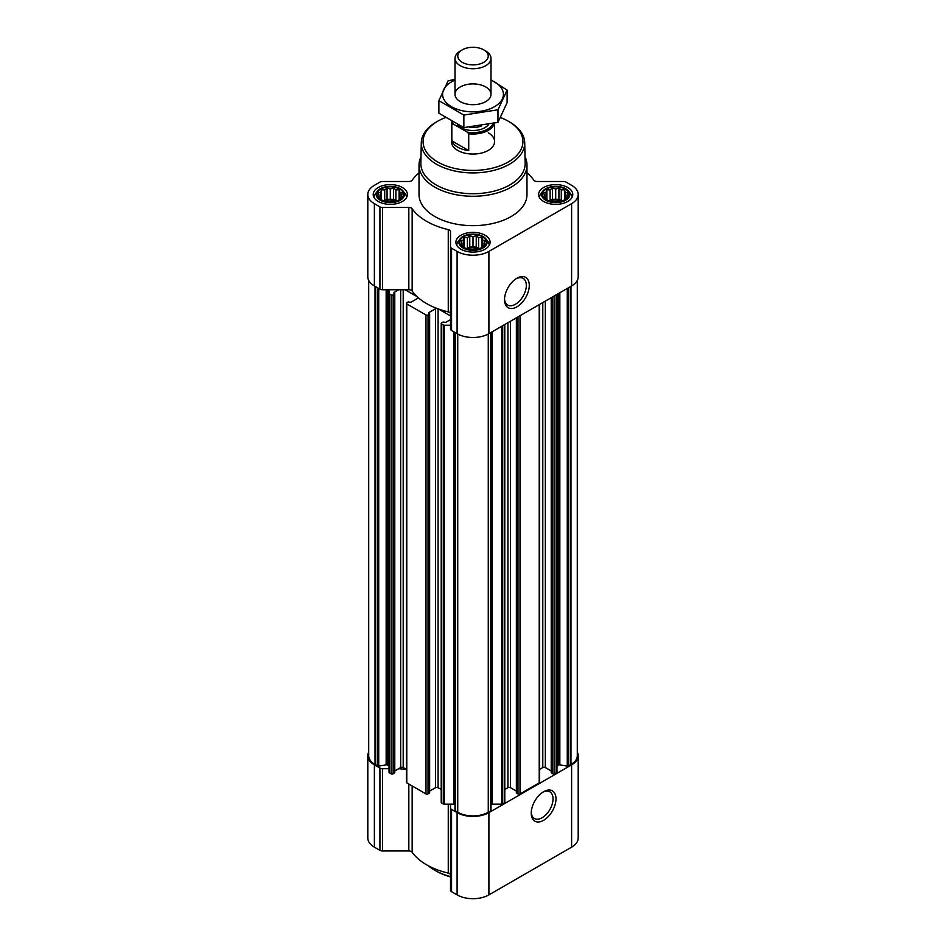 <?xml version="1.0" encoding="UTF-8"?>
<svg xmlns="http://www.w3.org/2000/svg" width="946" height="946" viewBox="0 0 946 946"><rect width="100%" height="100%" fill="white"/><g stroke="black" fill="none" stroke-linecap="round" stroke-linejoin="round"><path stroke-width="1.42" d="M516.126 278.727A15.408 8.904 -60 0 1 523.126 278.349A15.408 8.904 -60 0 1 525.479 290.706A15.408 8.904 -60 0 1 515.416 304.281A15.408 8.904 -60 0 1 507.706 305.05A15.408 8.904 -60 0 1 504.537 298.806M402.346 196.744L399.117 199.973L395.889 201.084L387.08 201.841L381.486 199.973L378.258 196.744L379.121 195.491L378.258 193.019L380.623 192.275L381.486 189.803L384.715 189.91L387.08 187.935L390.296 189.046L393.524 187.935L395.889 189.91L399.117 189.803L399.981 192.275L402.346 193.019L401.482 195.491L402.346 196.744M399.72 189.046A13.315 7.686 180 0 1 393.749 201.912A13.315 7.686 180 0 1 377.442 192.499A13.315 7.686 180 0 1 399.72 189.046M567.742 196.744L564.514 199.973L561.285 201.084L552.476 201.841L546.883 199.973L543.654 196.744L544.518 195.491L543.654 193.019L546.019 192.275L546.883 189.803L550.111 189.91L552.476 187.935L555.704 189.046L558.92 187.935L561.285 189.91L564.514 189.803L565.377 192.275L567.742 193.019L566.879 195.491L567.742 196.744M565.117 189.046A13.315 7.686 180 0 1 559.145 201.912A13.315 7.686 180 0 1 542.838 192.499A13.315 7.686 180 0 1 565.117 189.046M485.038 244.494L481.81 247.722L478.593 248.833L469.772 249.59L464.19 247.722L460.962 244.494L461.825 243.24L460.962 240.769L463.315 240.012L464.19 237.541L467.407 237.659L469.772 235.684L473 236.784L476.228 235.684L478.593 237.659L481.81 237.541L482.685 240.012L485.038 240.769L484.175 243.24L485.038 244.494M482.413 236.796A13.315 7.686 180 0 1 476.441 249.661A13.315 7.686 180 0 1 460.134 240.249A13.315 7.686 180 0 1 482.413 236.796M394.778 770.966L398.727 768.684L406.354 769.37M419.019 172.893A65.676 37.923 0 0 0 412.16 180.201A3.595 2.081 0 0 1 408.826 181.502L382.48 181.502A3.595 2.081 0 0 0 379.925 182.105L374.391 185.31A22.491 12.984 0 0 0 367.805 194.486L367.805 276.764A22.491 12.984 0 0 0 374.391 285.94L379.925 289.133A3.595 2.081 0 0 0 382.48 289.748L389.031 289.748L389.031 772.243A1.443 0.828 0 0 0 389.445 772.835L391.124 773.804A1.443 0.828 0 0 0 393.158 773.804L394.565 772.409M436.934 787.391A65.676 37.923 0 0 0 438.625 788.006L438.081 787.687A1.797 1.041 0 0 0 436.934 787.391A1.797 1.041 0 0 0 435.527 787.687L435.527 308.751A1.797 1.041 0 0 1 436.934 308.443A65.676 37.923 0 0 0 438.625 309.07A65.676 37.923 0 0 0 448.262 311.884A3.595 2.081 0 0 1 450.509 313.812M429.638 791.093L435.527 787.687M393.926 292.515L398.727 289.748L405.16 289.748L417.032 296.606A65.676 37.923 0 0 0 418.108 297.576A1.797 1.041 0 0 1 418.12 297.659A1.797 1.041 0 0 1 417.588 298.392L410.848 302.282L408.175 301.916L406.78 302.72A1.443 0.828 0 0 0 406.354 303.311L406.354 782.247A1.443 0.828 0 0 0 406.78 782.839L425.984 793.931A1.443 0.828 0 0 0 428.03 793.931L429.425 792.535M450.509 319.642L445.708 322.409L443.035 322.042L441.64 322.858A1.443 0.828 0 0 0 441.214 323.437L441.214 802.374A1.443 0.828 0 0 0 441.64 802.965L443.319 803.934A1.443 0.828 0 0 0 444.336 804.183L450.509 804.183L450.509 807.967A3.595 2.081 0 0 0 451.561 809.433L457.095 812.626A22.491 12.984 0 0 0 488.905 812.626L571.609 764.876A22.491 12.984 0 0 0 578.195 755.7A22.491 12.984 0 0 0 577.297 752.058M438.625 788.006L441.214 789.496M441.214 323.437A1.443 0.828 0 0 0 441.64 324.029L443.319 324.998A1.443 0.828 0 0 0 444.336 325.235L450.509 325.235M406.354 303.311A1.443 0.828 0 0 0 406.78 303.903L425.984 314.994A1.443 0.828 0 0 0 428.03 314.994L429.638 313.895L428.786 313.232M389.031 293.307A1.443 0.828 0 0 0 389.445 293.899L391.124 294.868A1.443 0.828 0 0 0 393.158 294.868L394.778 293.768L393.926 293.106M368.704 280.394L368.704 755.7A21.592 12.464 0 0 0 375.03 764.51L377.336 765.846A1.443 0.828 0 0 0 378.731 766.059L386.157 764.912L386.157 289.748M551.435 772.409L552.842 773.804A1.443 0.828 0 0 0 554.876 773.804L556.555 772.835A1.443 0.828 0 0 0 556.969 772.243L556.969 294.383M516.575 792.535L517.97 793.931A1.443 0.828 0 0 0 520.016 793.931L539.22 782.839A1.443 0.828 0 0 0 539.646 782.247L539.646 304.387M490.998 804.325A3.595 2.081 0 0 1 492.298 804.183L501.664 804.183A1.443 0.828 0 0 0 502.681 803.934L504.36 802.965A1.443 0.828 0 0 0 504.786 802.374L504.786 324.513M455.061 810.131A1.443 0.828 0 0 0 455.002 810.344A1.443 0.828 0 0 0 455.428 810.923L457.734 812.259A21.592 12.464 0 0 0 488.266 812.259L490.572 810.923A1.443 0.828 0 0 0 490.998 810.344A1.443 0.828 0 0 0 490.939 810.131M438.625 309.07L450.509 315.929M418.108 297.576A65.676 37.923 0 0 0 436.934 308.443M428.786 312.641L435.527 308.751M405.16 289.748L408.826 289.748A3.595 2.081 0 0 1 412.16 291.037A65.676 37.923 0 0 0 417.032 296.606M386.157 764.912A1.443 0.828 0 0 1 387.541 765.125L387.978 765.373A3.595 2.081 0 0 1 389.031 766.839L389.031 289.748L398.727 289.748M367.805 194.486A22.491 12.984 0 0 0 374.391 203.674L379.925 206.867A3.595 2.081 0 0 0 382.48 207.47L408.826 207.47A3.595 2.081 0 0 1 412.16 208.77A65.676 37.923 0 0 0 448.262 229.618A3.595 2.081 0 0 1 450.509 231.534L450.509 246.752A3.595 2.081 0 0 0 451.561 248.219L457.095 251.411A22.491 12.984 0 0 0 488.905 251.411L571.609 203.674A22.491 12.984 0 0 0 578.195 194.486A22.491 12.984 0 0 0 571.609 185.31L566.075 182.105A3.595 2.081 0 0 0 563.52 181.502L537.174 181.502A3.595 2.081 0 0 1 533.84 180.201A65.676 37.923 0 0 0 526.981 172.893M450.509 246.752L450.509 329.019A3.595 2.081 0 0 0 451.561 330.497L457.095 333.69A22.491 12.984 0 0 0 488.905 333.69L571.609 285.94A22.491 12.984 0 0 0 578.195 276.764L578.195 194.486M516.894 306.847A17.501 10.11 -60 0 1 504.514 299.693A17.501 10.11 -60 0 1 516.894 278.254A17.501 10.11 -60 0 1 529.275 285.408A17.501 10.11 -60 0 1 516.894 306.847M567.789 187.509A17.099 9.874 180 0 1 572.791 194.486A17.099 9.874 180 0 1 555.704 204.36A17.099 9.874 180 0 1 538.605 194.486A17.099 9.874 180 0 1 549.153 185.369A17.099 9.874 180 0 1 567.789 187.509M402.393 187.509A17.099 9.874 180 0 1 407.395 194.486A17.099 9.874 180 0 1 390.296 204.36A17.099 9.874 180 0 1 373.209 194.486A17.099 9.874 180 0 1 383.757 185.369A17.099 9.874 180 0 1 402.393 187.509M485.085 235.258A17.099 9.874 180 0 1 490.099 242.235A17.099 9.874 180 0 1 473 252.097A17.099 9.874 180 0 1 455.901 242.235A17.099 9.874 180 0 1 466.461 233.118A17.099 9.874 180 0 1 485.085 235.258M525.006 156.752A53.981 31.159 180 0 1 526.981 165.101L526.981 194.486A53.981 31.159 180 0 1 473 225.656A53.981 31.159 180 0 1 419.019 194.486L419.019 165.101A53.981 31.159 180 0 1 420.994 156.752M556.969 766.839A3.595 2.081 0 0 1 558.022 765.373L558.459 765.125A1.443 0.828 0 0 1 559.843 764.912L567.269 766.059A1.443 0.828 0 0 0 568.664 765.846L570.97 764.51A21.592 12.464 0 0 0 577.297 755.7L577.297 280.394M405.16 768.684L403.209 767.561A1.797 1.041 0 0 0 400.666 767.561L398.727 768.684M455.002 804.325A3.595 2.081 0 0 0 453.702 804.183L450.509 804.183M504.786 789.496L507.919 787.687L507.919 322.704M516.362 791.093L510.473 787.687A1.797 1.041 0 0 0 507.919 787.687M539.646 769.37L542.791 767.561L542.791 302.578M551.222 770.966L545.334 767.561A1.797 1.041 0 0 0 542.791 767.561M368.704 752.058A22.491 12.984 0 0 0 367.805 755.7L367.805 837.967A22.491 12.984 0 0 0 374.391 847.155L379.925 850.348A3.595 2.081 0 0 0 382.48 850.951L408.826 850.951A3.595 2.081 0 0 1 412.16 852.251A65.676 37.923 0 0 0 448.262 873.099A3.595 2.081 0 0 1 450.509 875.015M367.805 755.7A22.491 12.984 0 0 0 374.391 764.876L379.925 768.069A3.595 2.081 0 0 0 382.48 768.684L389.031 768.684M450.509 807.967L450.509 890.233A3.595 2.081 0 0 0 451.561 891.7L457.095 894.892A22.491 12.984 0 0 0 488.905 894.892L571.609 847.155A22.491 12.984 0 0 0 578.195 837.967L578.195 755.7M543.607 820.312A17.501 10.11 -60 0 1 531.238 813.158A17.501 10.11 -60 0 1 543.607 791.719A17.501 10.11 -60 0 1 555.988 798.873A17.501 10.11 -60 0 1 543.607 820.312M500.564 117.576A49.913 28.818 180 0 1 508.286 121.218A49.913 28.818 180 0 1 508.298 121.218A49.913 28.818 180 0 1 508.286 161.979A49.913 28.818 180 0 1 437.714 161.979A49.913 28.818 180 0 1 437.702 121.218A49.913 28.818 180 0 1 445.27 117.647M488.266 132.783A21.592 12.464 180 0 1 494.592 141.593A21.592 12.464 180 0 1 473 154.068A21.592 12.464 180 0 1 451.408 141.593L451.408 121.573A21.592 12.464 180 0 1 451.408 121.455M509.563 121.963L508.298 121.218L509.563 121.963A51.711 29.858 180 0 1 524.711 142.704A51.711 29.858 180 0 1 473 172.917A51.711 29.858 180 0 1 421.289 142.704A51.711 29.858 180 0 1 436.437 121.963L437.702 121.218M524.711 142.704L525.148 163.232A52.148 30.106 180 0 1 473 193.717A52.148 30.106 180 0 1 420.852 163.232L421.289 142.704M526.981 165.101A53.981 31.159 180 0 1 473 196.271A53.981 31.159 180 0 1 419.019 165.101M482.98 236.476A14.119 8.147 180 0 1 485.889 238.9A14.119 8.147 180 0 1 473 250.383A14.119 8.147 180 0 1 460.111 238.9A14.119 8.147 180 0 1 482.98 236.476M485.889 238.9L487.781 241.36A16.188 9.354 180 0 1 489.188 245.168A16.188 9.354 180 0 1 489.188 245.404M456.812 245.404A16.188 9.354 180 0 1 456.812 245.168A16.188 9.354 180 0 1 458.219 241.36L460.111 238.9M565.684 188.727A14.119 8.147 180 0 1 568.581 191.163A14.119 8.147 180 0 1 555.704 202.633A14.119 8.147 180 0 1 542.815 191.163A14.119 8.147 180 0 1 565.684 188.727M568.581 191.163L570.485 193.611A16.188 9.354 180 0 1 571.892 197.43A16.188 9.354 180 0 1 571.892 197.655L571.892 197.43M539.504 197.43L539.504 197.643A16.188 9.354 180 0 1 539.504 197.43A16.188 9.354 180 0 1 540.911 193.611L542.815 191.163M400.276 188.727A14.119 8.147 180 0 1 403.185 191.163A14.119 8.147 180 0 1 390.296 202.633A14.119 8.147 180 0 1 377.419 191.163A14.119 8.147 180 0 1 400.276 188.727M403.185 191.163L405.089 193.611A16.188 9.354 180 0 1 406.496 197.43A16.188 9.354 180 0 1 406.484 197.655L406.496 197.43M374.108 197.43L374.108 197.643A16.188 9.354 180 0 1 374.108 197.43A16.188 9.354 180 0 1 375.515 193.611L377.419 191.163M481.81 237.541L481.81 247.722M482.685 240.012L482.685 246.468M478.593 237.659L478.593 248.396L476.228 247.036L469.772 247.036L466.461 248.55M479.539 248.55L478.593 248.396M476.228 235.684L476.228 247.036M473 236.784L473 247.533M469.772 235.684L469.772 247.036M467.407 237.659L467.407 248.396M464.19 237.541L464.19 247.722M463.315 240.012L463.315 246.468M461.825 243.24L461.825 245.262M484.175 243.24L484.175 245.262M478.865 248.751A10.796 6.232 0 0 0 467.135 248.751M564.514 189.803L564.514 199.973M565.377 192.275L565.377 198.719M561.285 189.91L561.285 200.647L558.92 199.287L552.476 199.287L549.165 200.8M562.231 200.8L561.285 200.647M558.92 187.935L558.92 199.287M555.704 189.046L555.704 199.783M552.476 187.935L552.476 199.287M550.111 189.91L550.111 200.647M546.883 189.803L546.883 199.973M546.019 192.275L546.019 198.719M544.518 195.491L544.518 197.513M566.879 195.491L566.879 197.513M561.557 201.001A10.796 6.232 0 0 0 549.839 201.001M399.117 189.803L399.117 199.973M399.981 192.275L399.981 198.719M395.889 189.91L395.889 200.647L393.524 199.287L387.08 199.287L383.769 200.8M396.835 200.8L395.889 200.647M393.524 187.935L393.524 199.287M390.296 189.046L390.296 199.783M387.08 187.935L387.08 199.287M384.715 189.91L384.715 200.647M381.486 189.803L381.486 199.973M380.623 192.275L380.623 198.719M379.121 195.491L379.121 197.513M401.482 195.491L401.482 197.513M396.161 201.001A10.796 6.232 0 0 0 384.443 201.001M450.509 876.587A53.981 31.159 180 0 1 434.829 870.285A53.981 31.159 180 0 1 428.384 865.791M450.509 876.907A52.184 30.13 180 0 1 436.106 871.018L434.829 870.285M542.85 792.192A15.408 8.904 -60 0 1 549.839 791.814A15.408 8.904 -60 0 1 552.204 804.159A15.408 8.904 -60 0 1 542.129 817.746A15.408 8.904 -60 0 1 534.431 818.515A15.408 8.904 -60 0 1 531.262 812.271M492.972 123.607A20.576 11.872 180 0 1 467.336 132.156L453.217 124.009A20.576 11.872 180 0 1 452.566 122.105M453.217 124.009L451.833 124.044A21.592 12.464 180 0 1 451.408 121.573M494.391 123.252A21.592 12.464 180 0 1 468.719 133.788L467.336 132.156M468.719 133.788L468.719 150.58L451.833 140.836A21.592 12.464 0 0 0 468.719 150.58M451.833 124.044L451.833 140.836M485.724 51.001L483.773 49.878A15.231 8.798 180 0 1 483.773 62.318A15.231 8.798 180 0 1 462.227 62.318A15.231 8.798 180 0 1 462.227 49.878A15.231 8.798 180 0 1 483.773 49.878L485.724 51.001A17.998 10.382 180 0 1 490.998 58.345A17.998 10.382 180 0 1 473 68.739A17.998 10.382 180 0 1 455.002 58.345A17.998 10.382 180 0 1 460.276 51.001L462.227 49.878M490.998 80.138A30.414 17.56 180 0 1 494.498 106.709A30.414 17.56 180 0 1 449.929 105.727A30.414 17.56 180 0 1 455.002 80.138M485.724 101.636A17.998 10.382 180 0 1 460.276 101.636A17.998 10.382 180 0 1 460.276 86.949A17.998 10.382 180 0 1 485.724 86.949A17.998 10.382 180 0 1 485.724 101.636L485.724 101.636M455.002 79.216L448.026 80.942L438.885 100.643L463.859 115.069L497.974 109.783L507.115 90.095L490.998 79.842M507.115 90.095L507.115 102.629L497.974 122.33L463.859 127.604L438.885 113.189L438.885 100.643M497.974 109.783L497.974 122.33M463.859 115.069L463.859 127.604M443.319 803.934L443.319 324.998M441.64 802.965L441.64 324.029M425.984 793.931L425.984 314.994M406.78 782.839L406.78 303.903M391.124 773.804L391.124 294.868M389.445 772.835L389.445 293.899M377.336 765.846L377.336 287.643M375.03 764.51L375.03 286.307M556.555 772.835L556.555 294.632M554.876 773.804L554.876 295.601M539.22 782.839L539.22 304.636M520.016 793.931L520.016 315.728M504.36 802.965L504.36 324.762M502.681 803.934L502.681 325.731M490.572 810.923L490.572 332.72M488.266 812.259L488.266 334.044M374.391 203.674L374.391 285.94M379.925 206.867L379.925 289.133M382.48 207.47L382.48 289.748M408.826 207.47L408.826 289.748M412.16 208.77L412.16 291.037M448.262 229.618L448.262 311.884M451.561 248.219L451.561 330.497M457.095 251.411L457.095 333.69M488.905 251.411L488.905 333.69M571.609 203.674L571.609 285.94M455.428 810.923L455.428 332.72M457.734 812.259L457.734 334.044M568.664 765.846L568.664 287.643M570.97 764.51L570.97 286.307M378.731 766.059L378.731 288.435M387.541 765.125L387.541 289.748M387.978 765.373L387.978 289.748M393.158 773.804L393.158 294.868M394.565 773L394.565 294.052M400.666 767.561L400.666 289.748M403.209 767.561L403.209 289.748M417.588 298.392L417.588 297.115M428.03 793.931L428.03 314.994M429.425 793.126L429.425 314.19M438.081 787.687L438.081 308.869M444.336 804.183L444.336 325.235M453.702 804.183L453.702 331.727M492.298 804.183L492.298 331.727M501.664 804.183L501.664 326.323M510.473 787.687L510.473 321.238M516.575 793.126L516.575 317.714M517.97 793.931L517.97 316.898M545.334 767.561L545.334 301.112M551.435 773L551.435 297.588M552.842 773.804L552.842 296.772M558.022 765.373L558.022 293.78M558.459 765.125L558.459 293.532M559.843 764.912L559.843 292.728M567.269 766.059L567.269 288.435M374.391 764.876L374.391 847.155M379.925 768.069L379.925 850.348M382.48 768.684L382.48 850.951M408.826 784.021L408.826 850.951M412.16 785.949L412.16 852.251M448.262 804.183L448.262 873.099M451.561 809.433L451.561 891.7M457.095 812.626L457.095 894.892M488.905 812.626L488.905 894.892M571.609 764.876L571.609 847.155M488.526 124.6A16.91 9.767 180 0 1 473.13 130.501A16.91 9.767 180 0 1 457.58 124.742M481.597 125.889A14.758 8.514 180 0 1 469.665 127.272M394.778 772.705L394.778 293.768M429.638 792.831L429.638 313.895M455.002 810.344L455.002 332.484M490.998 810.344L490.998 332.484M516.362 792.831L516.362 317.832M551.222 772.705L551.222 297.706M494.592 123.205L494.592 141.593M455.002 58.345L455.002 94.293M490.998 58.345L490.998 94.293"/></g></svg>
